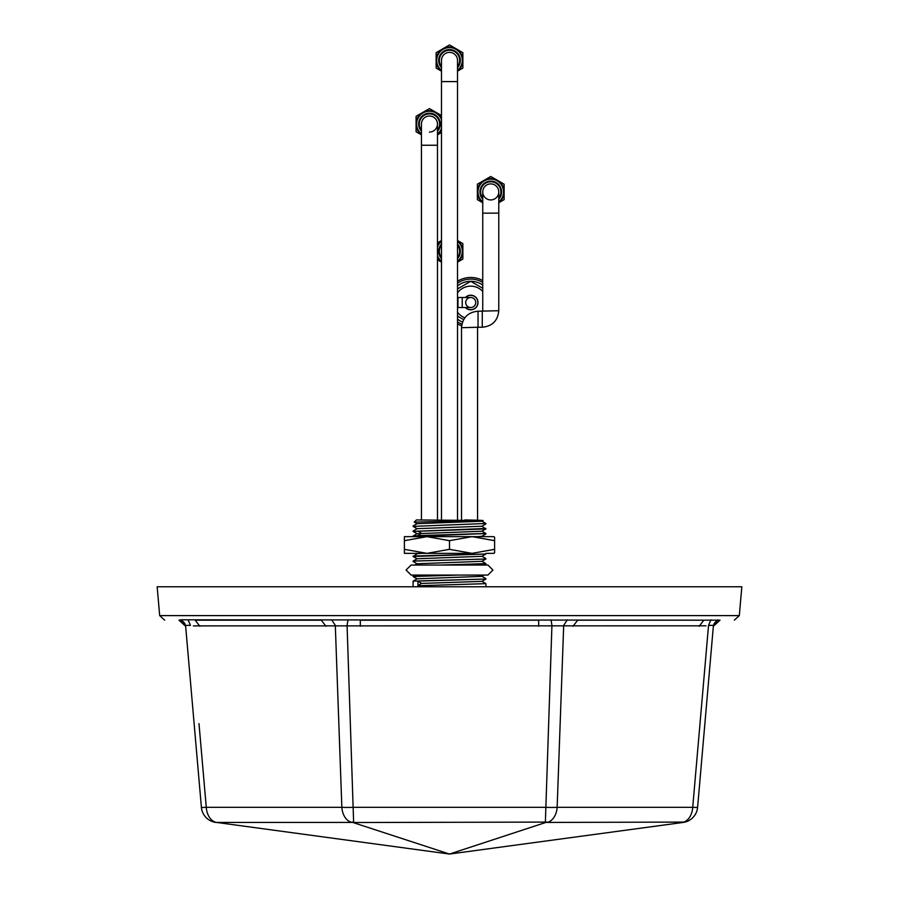 <?xml version="1.0" encoding="UTF-8"?>
<svg xmlns="http://www.w3.org/2000/svg" width="899" height="899" viewBox="0 0 899 899"><rect width="100%" height="100%" fill="white"/><g stroke="black" fill="none" stroke-linecap="round" stroke-linejoin="round"><path stroke-width="1.35" d="M741.844 586.766L157.156 586.766L159.685 615.601L739.315 615.601L741.844 586.766M193.375 625.884L706.007 625.828M710.918 619.793L708.547 625.378L713.424 625.378L713.345 626.277C714.02 622.558 716.233 620.524 720.009 620.175L713.345 626.277L713.424 625.378L697.602 807.324A16.71 0.596 -175 0 1 692.724 807.324L557.144 807.324A16.71 1.45 -177.9 0 1 545.367 807.324L353.633 807.324A16.71 1.45 177.9 0 1 341.856 807.324L206.276 807.324A16.71 0.596 175 0 1 201.398 807.324A16.71 16.71 0 0 0 213.793 822.034A16.71 16.71 0 0 1 201.398 807.324L185.576 625.378L181.317 619.793L720.009 620.175M699.13 626.277L703.838 620.175L577.709 620.175L573 626.277M708.547 625.378L692.724 807.324A16.71 11.811 -90 0 1 682.543 822.428A16.71 16.632 5 0 0 684.656 822.091L546.952 822.428A16.71 11.811 -90 0 0 557.144 807.324L563.695 625.378L567.348 619.793M360.319 626.277L360.319 620.175L538.681 620.175L538.681 626.277M326 626.277L321.291 620.175L195.162 620.175L199.87 626.277M214.344 822.091L215.805 822.428A16.71 11.653 -82.3 0 1 214.344 822.091A16.71 16.632 175 0 0 216.457 822.428L352.048 822.428A16.71 11.811 -90 0 1 341.856 807.324L335.305 625.378L331.652 619.793M185.655 626.277L178.991 620.175C182.767 620.524 184.98 622.558 185.655 626.277L185.576 625.378L190.453 625.378L188.082 619.793M215.805 822.428A16.71 16.71 0 0 1 213.793 822.034A16.71 16.71 0 0 0 215.805 822.428M178.991 620.175C160.011 620.175 160.011 620.175 178.991 620.175L181.317 619.793M551.02 619.793L551.93 625.378L545.367 822.428A16.71 11.856 -82.2 0 0 546.907 822.091L352.981 822.518L449.5 854.05L216.457 822.428A16.71 11.811 -90 0 1 206.276 807.324L198.994 723.639M352.093 822.091A16.71 11.856 -97.8 0 0 353.633 822.428L347.07 625.378L347.98 619.793M684.656 822.091A16.71 11.653 -97.7 0 1 683.195 822.428A16.71 16.71 0 0 0 684.206 822.259A16.71 16.71 0 0 1 683.195 822.428L449.5 854.05L546.907 822.091M697.602 807.324A16.71 16.71 0 0 1 684.206 822.259A16.71 16.71 0 0 0 697.602 807.324L713.424 625.378L717.683 619.793M619.22 586.766L534.366 586.766M413.079 526.398L485.887 523.476L413.079 526.398L417.125 528.747M464.817 519.948C492.438 520.397 487.337 520.847 449.5 521.285L414.282 522.083L416.428 519.948L483.123 520.499L481.875 521.229L417.114 523.679L413.102 525.994M417.114 523.735L414.304 522.105M485.853 528.477L413.079 531.41L485.887 528.938L481.875 526.173M485.853 533.489L417.956 535.624L413.079 536.422L485.921 533.534M485.887 523.926L481.875 526.241L417.114 528.679L413.113 530.994M485.887 528.938L481.875 531.253L417.114 533.691L413.113 536.006M421.44 553.357L417.114 553.739L413.113 556.503L485.887 553.998L413.113 556.054M485.887 553.998L481.886 556.312L417.114 558.751L413.079 561.1L485.887 559.009L413.113 561.066M485.887 559.009L481.886 561.324L417.114 563.763L414.889 565.044M458.22 565.044L485.921 563.606L440.78 565.044M417.114 563.83L413.079 561.482M417.956 581.114L421.429 583.429L417.956 585.743L417.956 581.114L485.921 579.023L413.113 581.114L413.079 586.766M440.78 575.068L413.079 576.517L458.22 575.068M484.112 575.068L481.886 576.36L417.114 578.799L413.113 581.114M485.887 579.057L481.886 581.372L421.429 583.429M485.876 578.608L481.886 576.293M481.886 581.305L485.921 583.653L417.956 585.743M481.886 556.245L485.921 558.594M481.886 561.257L485.921 563.606M485.887 533.95L481.886 536.265L477.571 536.647M494.607 537.186L493.663 536.647L494.607 537.186L494.607 552.818L493.663 553.357L494.607 552.818L494.607 549.323L472.054 553.357L449.5 549.323L449.5 540.681L426.946 536.647L404.393 540.681L404.393 536.647L426.946 536.647L411.911 536.647M449.5 549.323L426.946 553.357L404.393 549.323L404.393 540.681M485.943 536.647L426.946 536.647M411.911 553.357L426.946 553.357L404.393 553.357L404.393 549.323M493.663 553.357L485.943 553.357M493.663 536.647L472.054 536.647L449.5 540.681M494.607 540.681L472.054 536.647M472.054 553.357L426.946 553.357M457.524 245.112A10.136 10.136 0 0 1 457.524 257.53M441.476 257.53A10.136 10.136 0 0 1 441.476 245.112M465.704 302.514A5.012 5.012 0 0 1 470.716 297.502A5.012 5.012 0 0 1 475.728 302.514A5.012 5.012 0 0 1 470.716 307.525A5.012 5.012 0 0 1 465.704 302.514A5.012 5.012 0 0 1 470.716 297.502A5.012 5.012 0 0 1 475.728 302.514A5.012 5.012 0 0 1 470.716 307.525A5.012 5.012 0 0 1 465.704 302.514M457.524 297.502A13.496 13.496 0 0 1 457.984 297.502L457.984 307.525L470.716 307.525A5.012 5.012 0 0 0 475.728 302.514M465.637 297.502A7.136 7.136 0 0 1 477.852 302.514A7.136 7.136 0 0 1 465.637 307.525M461.524 519.948L461.524 327.697L478.032 327.236L478.032 311.2L498.776 310.728L498.776 191.925A8.024 8.024 0 0 1 490.764 199.938A8.024 8.024 0 0 1 482.741 191.925A8.024 8.024 0 0 1 490.764 183.902A8.024 8.024 0 0 1 498.776 191.925A8.024 8.024 0 0 0 490.764 183.902A8.024 8.024 0 0 1 498.776 191.925M482.741 198.128A10.136 10.136 0 0 1 490.764 181.778A10.136 10.136 0 0 1 498.776 198.128M482.741 191.925A8.024 8.024 0 0 1 490.764 183.902A8.024 8.024 0 0 0 482.741 191.925L482.741 213.142L498.776 213.142M421.44 130.243A10.136 10.136 0 0 1 429.452 113.892A10.136 10.136 0 0 1 437.476 130.243M421.44 519.948L421.44 124.028A8.024 8.024 0 0 1 429.452 116.016A8.024 8.024 0 0 0 421.44 124.028A8.024 8.024 0 0 1 429.452 116.016A8.024 8.024 0 0 1 437.476 124.028A8.024 8.024 0 0 1 429.452 132.052M429.452 116.016A8.024 8.024 0 0 1 437.476 124.028A8.024 8.024 0 0 0 429.452 116.016M457.524 81.595L457.524 60.379A8.024 8.024 0 0 0 449.5 52.367A8.024 8.024 0 0 0 441.476 60.379A8.024 8.024 0 0 1 449.5 52.367A8.024 8.024 0 0 1 457.524 60.379A8.024 8.024 0 0 0 449.5 52.367A8.024 8.024 0 0 0 441.476 60.379L441.476 81.595L457.524 81.595L457.524 519.948M441.476 66.593A10.136 10.136 0 0 1 449.5 50.243A10.136 10.136 0 0 1 457.524 66.593M441.476 519.948L441.476 81.595M465.401 307.525A7.304 7.304 0 0 0 478.021 302.514A7.304 7.304 0 0 0 465.401 297.502M464.839 317.785A16.373 16.373 0 0 1 457.524 312.2M463.637 319.628L457.524 316.1M461.637 325.843A25.037 25.037 0 0 1 457.524 323.786M461.906 324.202A23.419 23.419 0 0 1 457.524 321.853M462.524 322.067A21.205 21.205 0 0 1 457.524 319.111M457.524 281.23A25.037 25.037 0 0 1 482.741 280.544M457.524 285.916A21.205 21.205 0 0 1 482.741 285.039M457.524 283.163A23.419 23.419 0 0 1 482.741 282.421M457.524 288.927L470.716 281.308L482.741 288.253M457.524 292.827A16.373 16.373 0 0 1 482.741 291.4M441.476 261.294A12.8 12.8 0 0 1 437.476 255.698A12.8 12.8 0 0 0 441.476 261.294M437.476 246.955A12.8 12.8 0 0 1 441.476 241.348A12.8 12.8 0 0 0 437.476 246.955M457.524 241.348A12.8 12.8 0 0 1 457.524 261.294M457.524 262.126L462.861 259.047L462.861 243.607L457.692 240.617M437.476 259.811L441.308 262.036M441.476 240.516L437.476 242.831M457.524 262.014A13.361 13.361 0 0 0 457.524 240.629M437.476 257.159A13.361 13.361 0 0 0 441.476 262.014M441.476 240.629A13.361 13.361 0 0 0 437.476 245.494M490.764 179.126A12.8 12.8 0 0 1 498.776 201.893A12.8 12.8 0 0 0 490.764 179.126A12.8 12.8 0 0 0 482.741 201.893M498.776 202.725L504.125 199.634L504.125 184.205L490.764 176.485L477.391 184.205L477.391 199.634L482.572 202.623M498.776 202.612A13.361 13.361 0 0 0 497.45 180.351A13.361 13.361 0 0 0 477.391 191.925A13.361 13.361 0 0 0 482.741 202.612M441.476 115.544L436.139 112.454A13.361 13.361 0 0 0 422.766 112.454L416.091 116.319L416.091 131.748L421.26 134.738M441.476 118.196A13.361 13.361 0 0 0 436.139 112.454L429.452 108.599L422.766 112.454A13.361 13.361 0 0 0 421.44 134.726M429.452 111.229A12.8 12.8 0 0 0 421.44 134.007A12.8 12.8 0 0 1 429.452 111.229A12.8 12.8 0 0 1 441.476 119.657M441.476 128.4A12.8 12.8 0 0 1 437.476 134.007M437.476 134.839L441.476 132.524M437.476 134.726A13.361 13.361 0 0 0 441.476 129.861M457.524 71.19L462.861 68.099L462.861 52.67L456.186 48.804A13.361 13.361 0 0 0 442.814 48.804L436.139 52.67L436.139 68.099L441.308 71.088M457.524 71.077A13.361 13.361 0 0 0 456.186 48.804L449.5 44.95L442.814 48.804A13.361 13.361 0 0 0 441.476 71.077M449.5 47.591A12.8 12.8 0 0 0 441.476 70.358A12.8 12.8 0 0 1 449.5 47.591A12.8 12.8 0 0 1 457.524 70.358M417.956 530.994L421.429 533.309L417.956 535.624M481.044 564.403L480.077 565.044M457.984 297.502L462.232 297.502L462.232 307.525M482.28 311.2L482.28 327.236C492.304 326.258 497.799 320.752 498.776 310.728M421.44 145.245L437.476 145.245L437.476 124.028M441.476 258.575A10.81 10.81 0 0 1 441.476 244.078M441.476 257.721A10.26 10.26 0 0 1 441.476 244.921M457.524 244.921A10.26 10.26 0 0 1 457.524 257.721M457.524 244.078A10.81 10.81 0 0 1 457.524 258.575M482.741 199.173A10.81 10.81 0 0 1 490.764 181.115A10.81 10.81 0 0 1 498.776 199.173M482.741 198.319A10.26 10.26 0 0 1 490.764 181.665A10.26 10.26 0 0 1 498.776 198.319M421.44 131.276A10.81 10.81 0 0 1 429.452 113.218A10.81 10.81 0 0 1 437.476 131.276M421.44 130.434A10.26 10.26 0 0 1 429.452 113.768A10.26 10.26 0 0 1 437.476 130.434M441.476 67.639A10.81 10.81 0 0 1 449.5 49.569A10.81 10.81 0 0 1 457.524 67.639M441.476 66.784A10.26 10.26 0 0 1 449.5 50.119A10.26 10.26 0 0 1 457.524 66.784M185.655 626.3L184.868 623.659L185.655 626.3M713.345 626.3L714.132 623.659M739.315 615.601L734.326 620.175M159.685 615.601L164.674 620.175M485.887 533.512L481.886 531.197M481.886 521.162L485.887 523.476M417.057 553.773L416.338 553.357M417.114 558.818L413.113 556.503M484.112 565.044L485.876 564.021M413.113 576.551L417.114 578.866M414.889 575.068L413.113 576.102M482.662 536.647L481.943 536.231M413.113 531.444L417.114 533.759M485.921 583.653L485.921 586.766M449.5 565.044L487.921 565.044L492.933 570.056L487.921 575.068L411.079 575.068L406.067 570.056L411.079 565.044L449.5 565.044M462.232 297.502L470.716 297.502M477.56 519.948L477.56 327.697M482.741 310.728L482.741 213.142M478.032 327.236L482.28 327.236M478.032 311.2C468.008 312.178 462.502 317.673 461.524 327.697M437.476 519.948L437.476 145.245"/></g></svg>

